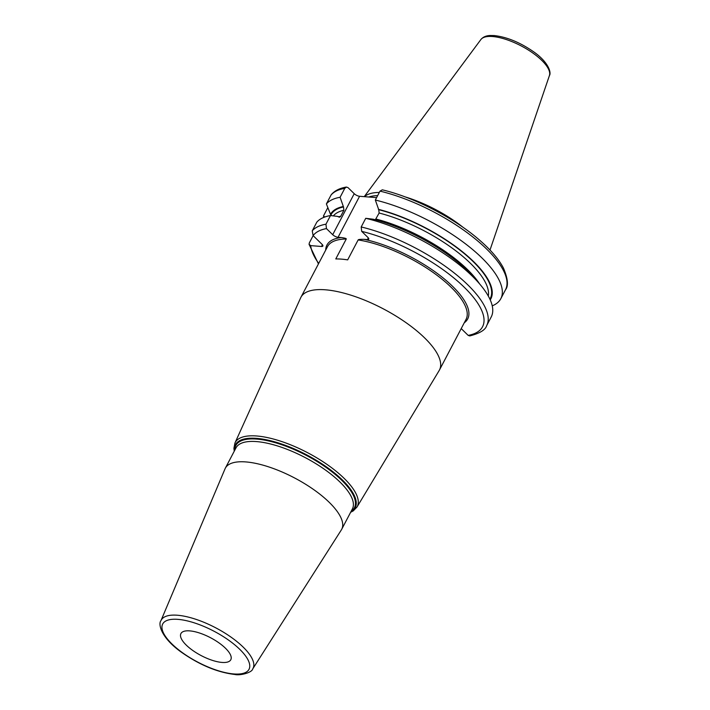 <?xml version="1.0" encoding="UTF-8"?>
<svg xmlns="http://www.w3.org/2000/svg" width="710" height="710" viewBox="0 0 710 710"><rect width="100%" height="100%" fill="white"/><g stroke="black" fill="none" stroke-linecap="round" stroke-linejoin="round"><path stroke-width="1.06" d="M463.195 227.431A69.332 24.823 -152.3 0 0 404.806 196.785M364.452 196.67A69.332 24.823 27.7 0 1 379.326 192.437M368.756 197.007A68.462 24.513 27.7 0 1 377.649 195.623M479.995 284.364A99.4 35.589 -152.3 0 0 365.739 218.307L373.149 219.212A90.64 32.447 -152.3 0 1 475.425 278.986L479.995 284.364A99.4 35.589 -152.3 0 1 491.222 316.953L486.678 325.615C485.498 329.866 479.853 333.309 469.772 335.928L468.165 335.386L461.216 328.588M234.247 451.205L233.918 448.258L234.948 443.013A68.923 24.672 27.7 0 1 256.692 435.984A68.923 24.672 27.7 0 1 328.331 465.352A68.923 24.672 27.7 0 1 356.97 507.073L439.197 370.487A78.242 28.009 -152.3 0 0 439.481 369.972L466.044 319.393A78.242 28.009 -152.3 0 0 435.887 274.459A78.242 28.009 -152.3 0 0 358.142 239.945C358.346 239.447 360.352 239.243 364.168 239.341L367.416 239.589L368.321 237.877M365.739 218.307L361.195 226.96L361.692 231.362L367.931 237.459A4.224 1.509 27.7 0 1 368.738 239.19A4.224 1.509 27.7 0 1 367.416 239.589M318.701 263.41A96.276 34.471 27.7 0 1 310.687 245.624L321.541 246.477L322.446 244.764M313.11 235.596A96.276 34.471 27.7 0 1 326.458 228.602L325.961 224.2L330.505 215.547A99.4 35.589 -152.3 0 0 316.793 222.186L312.249 230.848L313.11 235.596L322.065 244.346A4.224 1.509 27.7 0 1 322.864 246.077A4.224 1.509 27.7 0 1 321.541 246.477M326.458 228.602L332.697 234.699L354.228 193.688A4.224 1.509 -152.3 0 0 359.579 196.288L376.602 197.62M325.704 250.08A79.493 28.462 27.7 0 1 341.297 237.548L338.058 237.291A4.224 1.509 27.7 0 1 332.697 234.699M380.01 191.132A99.4 35.589 -152.3 0 1 472.558 236.776A99.4 35.589 -152.3 0 1 505.493 289.778C508.626 285.952 507.952 278.737 503.47 268.123C498.837 259.283 490.938 250.018 479.782 240.326C454.648 218.245 414.329 197.353 382.308 189.827L380.01 191.132L375.333 200.042L378.741 209.707L379.131 213.018L375.333 219.78M358.142 239.945L347.678 259.869A78.242 28.009 -152.3 0 0 341.466 259.132A78.242 28.009 -152.3 0 0 335.786 258.937L346.249 239.013A78.242 28.009 -152.3 0 0 327.496 246.663L300.942 297.241A78.242 28.009 27.7 0 1 325.366 289.795A78.242 28.009 -152.3 0 1 406.058 322.686A78.242 28.009 -152.3 0 1 439.481 369.972M341.297 237.548C344.891 238.036 346.542 238.524 346.249 239.013M234.948 443.013L300.685 297.765A78.242 28.009 27.7 0 1 300.942 297.241M341.359 529.891A65.719 23.528 -152.3 0 0 341.714 529.278A65.719 23.528 -152.3 0 0 313.634 489.554A65.719 23.528 -152.3 0 0 245.855 461.926A65.719 23.528 27.7 0 0 225.336 468.174A65.719 23.528 27.7 0 0 225.034 468.822L160.948 620.673A51.865 18.567 27.7 0 1 177.385 615.233A51.865 18.567 27.7 0 1 231.478 637.456A51.865 18.567 27.7 0 1 252.751 668.864L341.359 529.891M221.999 662.43A28.169 10.082 -152.3 0 0 230.794 659.75A28.169 10.082 -152.3 0 0 218.76 642.727A28.169 10.082 -152.3 0 0 189.712 630.879A28.169 10.082 -152.3 0 0 180.926 633.56A28.169 10.082 -152.3 0 0 192.951 650.591A28.169 10.082 -152.3 0 0 221.999 662.43M330.505 215.547L337.916 216.452L339.575 217.251L340.729 216.275L343.889 210.258L343.507 206.947L340.09 197.282A99.4 35.589 -152.3 0 0 326.387 203.93L330.496 214.278A90.64 32.447 27.7 0 1 343.108 206.557M344.776 188.372L346.382 187.049C339.815 188.141 334.809 190.635 331.384 194.531L331.064 195.01A99.4 35.589 27.7 0 1 344.776 188.372L340.09 197.282M346.382 187.049L347.989 187.6L354.228 193.688M310.687 245.624L309.054 244.293L309.365 242.829L313.145 235.631M492.243 305.841A99.4 35.589 -152.3 0 0 500.807 298.697A99.4 35.589 -152.3 0 0 467.881 245.687A99.4 35.589 -152.3 0 0 375.333 200.042M490.219 299.868A90.64 32.447 -152.3 0 0 462.858 252.085A90.64 32.447 -152.3 0 0 378.341 209.317M331.65 215.68L330.496 214.278M324.736 217.029L323.494 215.911A99.4 35.589 -152.3 0 0 323.778 217.393M327.834 207.639L323.494 215.911M331.064 195.01L326.387 203.93M549.425 75.544C551.457 72.979 548.812 62.436 533.787 51.91C520.27 42.511 507.109 37.062 494.293 35.562L490.219 35.5C486.119 35.642 483.004 36.991 480.874 39.556A38.775 13.88 27.7 0 1 492.562 36.521A38.775 13.88 -152.3 0 1 531.701 52.229A38.775 13.88 -152.3 0 1 549.425 75.544L489.998 250.035M364.168 239.341A79.493 28.462 27.7 0 1 444.886 279.412A79.493 28.462 27.7 0 1 464.242 322.819M468.165 335.386A96.276 34.471 -152.3 0 0 464.225 287.23A96.276 34.471 -152.3 0 0 361.692 231.362M486.678 325.615A99.4 35.589 -152.3 0 0 453.743 272.605A99.4 35.589 -152.3 0 0 361.195 226.96M338.058 237.291L359.579 196.288M234.442 450.832A67.672 24.229 27.7 0 1 256.532 438.363A67.672 24.229 27.7 0 1 332.404 471.316A67.672 24.229 27.7 0 1 350.82 511.928M351.184 511.235A66.971 23.98 -152.3 0 0 330.7 470.819A66.971 23.98 -152.3 0 0 256.754 439.091A66.971 23.98 -152.3 0 0 234.806 450.131M341.714 529.278L352.391 508.937A65.719 23.528 -152.3 0 0 324.31 469.212A65.719 23.528 -152.3 0 0 256.532 441.584A65.719 23.528 -152.3 0 0 236.013 447.841L225.336 468.174M233.803 673.95A48.742 17.448 27.7 0 1 171.98 644.005A48.742 17.448 27.7 0 1 177.917 619.36A48.742 17.448 27.7 0 1 239.74 649.313A48.742 17.448 27.7 0 1 233.803 673.95M312.249 230.848A99.4 35.589 27.7 0 1 325.961 224.2M489.9 299.15A89.975 32.216 -152.3 0 0 462.077 251.802A89.975 32.216 -152.3 0 0 378.741 209.707M330.993 214.757A89.975 32.216 27.7 0 1 343.507 206.947M488.303 296.052A87.623 31.373 -152.3 0 0 379.131 213.018M479.578 283.876A87.623 31.373 -152.3 0 0 375.972 219.035M338.368 216.896A87.623 31.373 27.7 0 1 340.729 216.275M333.336 215.893A87.623 31.373 27.7 0 1 343.889 210.258M480.874 39.556L364.239 196.652M350.625 512.3L353.243 510.898L356.97 507.073M252.751 668.864C252.156 672.583 240.193 675.769 234.912 674.482C217.278 672.388 199.244 664.826 180.801 651.789C160.575 637.172 158.117 623.797 160.948 620.673M309.054 244.293L318.444 263.907M505.493 289.778L500.807 298.697"/></g></svg>
